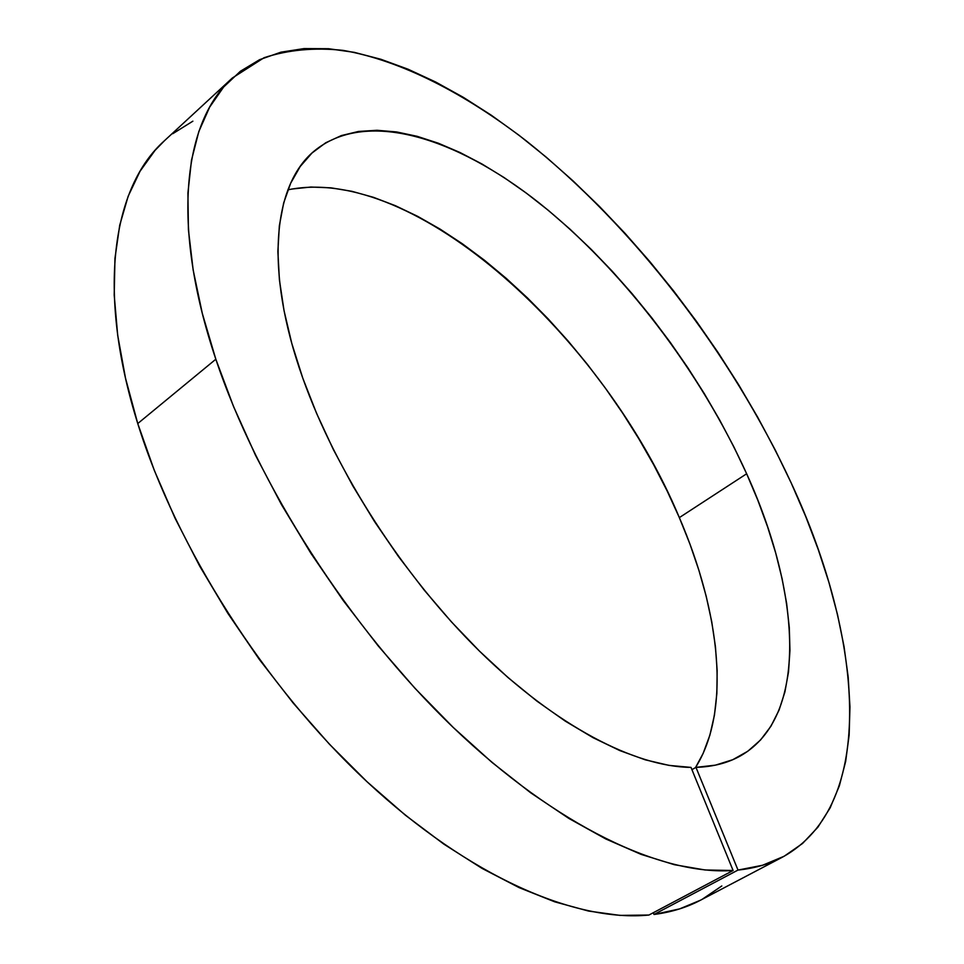 <?xml version="1.0" encoding="UTF-8"?>
<svg xmlns="http://www.w3.org/2000/svg" width="964" height="964" viewBox="0 0 964 964"><rect width="100%" height="100%" fill="white"/><g stroke="black" fill="none" stroke-linecap="round" stroke-linejoin="round"><path stroke-width="1.45" d="M232.384 77.964L164.338 140.828C113.005 186.582 95.918 290.285 137.756 423.558L154.276 470.312L174.978 518.054L199.632 566.001L227.878 613.369L259.28 659.364L293.333 703.226L329.447 744.22L367.007 781.72L405.362 815.183L443.91 844.175L482.036 868.395L519.174 887.651L554.818 901.858L588.558 911.064L620.021 915.39L648.917 915.041L733.098 870.492C662.244 875.589 557.023 826.847 453.225 727.434C349.631 628.034 257.593 484.434 215.828 359.223L137.756 423.558C176.05 546.937 264.751 686.38 367.007 781.72C469.456 877.047 575.592 922.271 648.917 915.041L733.098 870.492L705.058 869.974L674.306 864.684L641.108 854.381L605.826 838.981L568.868 818.436L530.742 792.842L491.989 762.391L453.225 727.434L415.086 688.417L378.213 645.916L343.268 600.596L310.83 553.203L281.452 504.558L255.605 455.466L233.637 406.76L215.828 359.223C170.242 223.949 183.714 121.199 232.384 77.964L264.088 57.707C288.236 49.803 314.553 47.356 343.051 50.369C401.253 60.527 464.925 93.496 526.404 140.985C633.794 226.371 731.049 353.125 791.42 483.434L805.735 516.559L818.279 549.625L828.932 582.413L837.547 614.755L844.018 646.422L848.2 677.186L849.947 706.805L849.151 734.978L845.657 761.44L839.355 785.853L830.125 807.904L817.882 827.22L802.566 843.464L784.13 856.261L762.596 865.25L738.002 870.07L695.96 767.368L691.935 769.658L695.96 767.368L715.433 765.151L732.736 759.716L747.775 751.257L760.524 740.015L770.947 726.217L779.057 710.119L784.901 691.971L788.504 672.004L789.95 650.471L789.299 627.6L786.66 603.597L782.093 578.689L775.719 553.071L767.621 526.922L757.909 500.437L746.654 473.77L679.343 517.608C604.693 338.436 415.219 163.434 287.899 189.836M164.555 140.624L155.059 150.36L140.081 171.194L128.176 196.198L119.705 225.311L114.957 258.364L114.21 295.117L117.68 335.219L125.513 378.213L137.756 423.558L215.828 359.223L202.283 313.312L193.149 269.944L188.414 229.697L187.92 193.005L191.487 160.205L198.825 131.538L209.658 107.125L223.624 87.037L240.398 71.252L259.617 59.672L280.934 52.176L304.022 48.586L328.567 48.718L354.27 52.345L380.84 59.262L408.061 69.215L435.668 82.012L463.479 97.424L491.303 115.222L518.957 135.213L546.299 157.216L573.194 181.027L599.488 206.477L625.082 233.396L649.856 261.642L673.703 291.032L696.514 321.434L718.192 352.704L738.617 384.684L757.704 417.231L775.345 450.2L791.42 483.434C862.744 636.855 878.252 804.554 782.479 857.141C769.513 863.997 754.692 868.311 738.002 870.07L695.96 767.368C713.131 766.814 728.013 762.958 740.617 755.8C809.049 716.529 800.988 593.041 746.654 473.77L733.881 446.898L719.746 420.171L704.371 393.734L687.838 367.754L670.245 342.353L651.688 317.686L632.288 293.9L612.14 271.125L591.354 249.519L570.037 229.203L548.311 210.345L526.296 193.089L504.148 177.593L481.988 164.001L459.985 152.493L438.307 143.202L417.123 136.31L396.626 131.948L377.02 130.285L358.524 131.453L341.364 135.575L325.76 142.744L311.962 153.047L300.19 166.519L290.694 183.172L283.669 202.958L279.343 225.781L277.873 251.496L279.415 279.873L284.043 310.661L291.815 343.485L302.732 377.972C264.064 269.558 273.306 185.16 313.866 151.336C365.223 108.607 455.43 136.78 538.948 202.777C622.913 269.763 700.153 371.14 746.654 473.77L679.343 517.608L689.911 543.985L698.888 570.254L706.19 596.222L711.733 621.72L715.421 646.555L717.156 670.534L716.855 693.441L714.457 715.071L709.878 735.183L703.069 753.547L695.466 767.657C731.327 710.552 720.373 612.755 679.343 517.608L667.196 491.05L653.64 464.696L638.771 438.692L622.684 413.17L605.476 388.287L587.257 364.187L568.109 341.003L548.142 318.867L527.477 297.948L506.221 278.355L484.482 260.268L462.407 243.808L440.126 229.131L417.761 216.394L395.505 205.742L373.49 197.331L351.932 191.318L330.989 187.835L310.878 187.04L291.827 189.04M782.479 857.141L700.466 900.219C686.778 907.461 671.281 912.209 654.002 914.475L653.315 912.715L654.002 914.475L738.002 870.07L654.002 914.475L679.572 908.907L700.539 900.183M702.202 899.292L721.807 885.964M192.872 121.175L172.773 133.707M691.007 767.404C634.999 766.778 555.867 726 479.518 651.158C403.301 576.219 335.797 471.48 302.732 377.972L316.59 413.387L333.327 449.489L352.752 485.76L374.598 521.669L398.578 556.662L424.317 590.233L451.429 621.876L479.518 651.158L508.124 677.656L536.864 701.081L565.302 721.144L593.077 737.689L619.816 750.582L645.229 759.813L669.04 765.392L691.007 767.404L733.098 870.492L691.007 767.404"/></g></svg>
